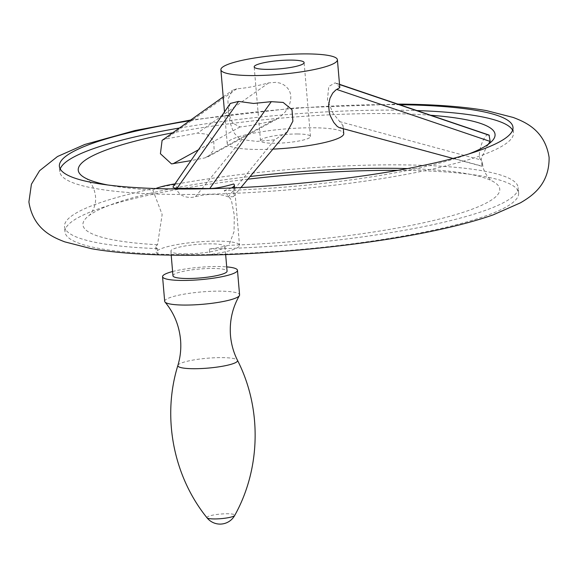 <?xml version="1.0" encoding="UTF-8"?>
<svg xmlns="http://www.w3.org/2000/svg" width="578" height="578" viewBox="0 0 578 578"><rect width="100%" height="100%" fill="white"/><g stroke="black" fill="none" stroke-linecap="round" stroke-linejoin="round"><path stroke-width="0.43" stroke-dasharray="2.89 2.17" d="M399.608 104.719A227.638 37.57 -4.9 0 0 395.077 104.669A227.638 37.57 -4.9 0 0 189.678 120.751M247.904 179.166A227.638 37.57 -4.9 0 0 65.011 231.944A227.638 37.57 -4.9 0 0 157.902 254.096A41.768 6.893 175.1 0 1 156.291 252.42A41.768 6.893 175.1 0 1 191.817 242.522A41.768 6.893 175.1 0 1 237.912 243.613A41.768 6.893 175.1 0 1 239.523 245.289A41.768 6.893 175.1 0 1 209.8 254.493A227.638 37.57 -4.9 0 0 518.625 193.052A227.638 37.57 -4.9 0 0 400.706 170.344A227.638 37.57 -4.9 0 0 397.902 170.329M512.621 130.173A227.638 37.57 175.1 0 1 513.459 132.853A227.638 37.57 175.1 0 1 177.764 194.454A227.638 37.57 175.1 0 1 59.845 171.745A227.638 37.57 175.1 0 1 60.22 168.957M179.483 128.005A227.638 37.57 175.1 0 1 395.547 110.145A227.638 37.57 175.1 0 1 416.854 110.571M107.638 184.967A209.171 34.521 -4.9 0 0 152.838 190.018L162.151 214.539L157.527 244.747A41.768 6.893 -4.9 0 0 155.822 246.951A41.768 6.893 -4.9 0 0 157.433 248.627L157.902 254.096A227.638 37.57 -4.9 0 0 182.923 254.652A227.638 37.57 -4.9 0 0 209.8 254.493L209.33 249.017A41.768 6.893 -4.9 0 0 228.895 245.289L234.054 231.576L234.278 215.081L231.366 200.118L224.206 190.559A209.171 34.521 -4.9 0 0 468.614 154.023M157.433 248.627A227.638 37.57 175.1 0 1 64.541 226.475A227.638 37.57 175.1 0 1 400.236 164.875A227.638 37.57 175.1 0 1 518.155 187.583A227.638 37.57 175.1 0 1 209.33 249.017M152.838 190.018A41.768 6.893 175.1 0 1 155.793 188.551M174.982 183.876A41.768 6.893 175.1 0 1 177.135 183.544C173.906 194.475 186.687 199.475 195.516 196.628C209.063 193.471 219.98 193.558 228.267 196.874L233.331 196.672L233.815 195.855L233.656 183.97M430.632 115.246A209.171 34.521 -4.9 0 0 386.711 113.563A209.171 34.521 -4.9 0 0 172.771 132.781M162.107 140.367L165.626 138.987L197.517 133.099L206.736 134.212L213.744 140.555L214.098 149.774L208.029 156.732L204.858 157.91L190.971 160.626M488.2 144.319L486.618 146.53L481.199 159.022L482.023 166.139L482.536 163.328L481.171 160.005C475.376 156.58 484.993 130.303 489.32 135.317M157.527 244.747A209.171 34.521 175.1 0 1 88.94 215.637A209.171 34.521 175.1 0 1 250.122 176.5M231.431 187.98A41.768 6.893 175.1 0 1 224.206 190.559M271.956 121.055L279.398 117.544L285.395 111.771L289.585 104.329L290.669 100.175L290.828 96.02L290.149 92.646L288.632 89.467L286.348 86.758L283.552 84.691L280.092 83.145L276.291 82.329L268.691 82.892C256.09 86.238 245.462 88.203 236.792 88.774L232.522 90.262L227.869 99.561L228.52 113.006L232.609 123.114L240.058 126.936C248.706 126.069 259.341 124.104 271.956 121.055L204.858 157.91M272.91 149.124A58.479 9.653 175.1 0 1 257.506 149.449A58.479 9.653 175.1 0 1 227.219 143.611A58.479 9.653 175.1 0 1 313.457 127.789A58.479 9.653 175.1 0 1 343.744 133.626M287.36 131.77L274.572 139.825L256.82 141.4L241.821 139.573L239.162 138.373L234.617 133.583L232.883 130.476L230.145 122.847L228.541 111.07L228.744 107.963L230.304 103.426M339.799 87.632L336.179 83.405L335.117 82.835L328.745 86.49L327.466 99.77L332.979 113.245L343.05 125.571L340.305 127.695L339.329 127.651M339.452 121.568L481.171 160.005L480.932 159.528M173.342 186.268L177.135 183.544M297.468 133.98A25.064 4.133 175.1 0 1 310.451 136.48A25.064 4.133 175.1 0 1 273.495 143.257A25.064 4.133 175.1 0 1 260.512 140.757A25.064 4.133 175.1 0 1 297.468 133.98M184.924 253.879A27.152 4.48 -4.9 0 0 224.958 246.539A27.152 4.48 -4.9 0 0 210.898 243.829A27.152 4.48 -4.9 0 0 170.857 251.17A27.152 4.48 -4.9 0 0 184.924 253.879M172.967 275.8A27.152 4.48 175.1 0 1 213.007 268.452A27.152 4.48 175.1 0 1 227.067 271.161M172.605 271.523A37.592 6.206 175.1 0 1 218 266.523A37.592 6.206 175.1 0 1 226.706 266.884M164.679 301.319A37.592 6.206 175.1 0 1 220.11 291.146A37.592 6.206 175.1 0 1 239.588 294.896M407.483 168.574A209.171 34.521 175.1 0 1 492.268 181.059A209.171 34.521 175.1 0 1 436.115 219.878A209.171 34.521 175.1 0 1 228.895 245.289M268.691 82.892L197.517 133.099M236.792 88.774L165.626 138.987M240.058 126.936L198.406 149.818M336.179 83.405L339.539 84.54M340.305 127.695L482.023 166.139M274.572 139.825L228.267 196.874M241.821 139.573L195.516 196.628M177.894 365.397A29.962 4.942 175.1 0 1 222.039 357.616A29.962 4.942 175.1 0 1 237.471 360.289M207.003 517.794A13.995 2.312 175.1 0 1 213.007 515.092A13.995 2.312 175.1 0 1 227.537 513.763A13.995 2.312 175.1 0 1 234.726 515.417M190.675 120.036L295.069 107.949L397.765 104.091M59.845 171.745L59.375 166.269M65.011 231.944L64.541 226.475M155.822 246.951L156.291 252.42M85.703 178.248C84.077 177.359 93.744 181.535 95.486 196.253C96.699 206.57 90.565 214.38 88.911 215.659L88.94 215.637M489.089 143.669L486.618 146.53M234.603 187.843L239.523 245.289M208.029 156.732L276.913 119.097M227.219 143.611L224.495 111.872M223.216 96.887L232.522 90.262M339.517 84.323L335.117 82.835M481.85 166.247L453.058 158.451M233.331 196.672L240.932 187.547M310.451 136.48L304.115 62.597M343.325 128.728L343.05 125.571M260.512 140.757L254.176 66.875M171.196 255.129L170.857 251.17M225.651 254.587L224.958 246.539M518.625 193.052L518.155 187.583M482.558 163.516C483.129 173.284 490.447 180.155 492.297 181.08L492.268 181.059M513.459 132.853L512.989 127.384"/><path stroke-width="0.87" d="M189.678 120.751A227.638 37.57 -4.9 0 0 59.375 166.269A227.638 37.57 -4.9 0 0 177.294 188.984A227.638 37.57 -4.9 0 0 512.989 127.384A227.638 37.57 -4.9 0 0 399.608 104.719M397.902 170.329A227.638 37.57 -4.9 0 0 247.904 179.166M60.22 168.957A227.638 37.57 175.1 0 1 179.483 128.005M155.793 188.551A41.768 6.893 175.1 0 1 174.982 183.876M172.771 132.781A209.171 34.521 -4.9 0 0 85.732 178.27A209.171 34.521 -4.9 0 0 107.638 184.967M190.971 160.626L171.5 163.899L160.409 153.726L162.107 140.367L223.216 96.887M468.614 154.023A209.171 34.521 -4.9 0 0 489.06 143.691A209.171 34.521 -4.9 0 0 430.632 115.246M339.517 84.323L489.046 135.064L490.18 141.444L488.2 144.319M250.122 176.5A209.171 34.521 175.1 0 1 391.4 168.292A209.171 34.521 175.1 0 1 407.483 168.574M209.771 188.529L177.02 188.276C173.754 188.226 172.526 187.554 173.342 186.268L230.304 103.426L238.548 101.417L253.569 103.455L271.299 101.663L209.771 188.529C215.869 188.406 223.831 186.889 233.656 183.97A41.768 6.893 175.1 0 1 234.365 185.09A41.768 6.893 175.1 0 1 231.431 187.98M251.177 75.566A58.479 9.653 175.1 0 1 220.883 69.728A58.479 9.653 175.1 0 1 307.12 53.906A58.479 9.653 175.1 0 1 337.408 59.744A58.479 9.653 175.1 0 1 251.177 75.566M453.058 158.451L339.329 127.651L337.27 126.459L333.781 122.464L330.5 116.257L329.287 112.457L328.571 104.958L329.98 98.246L332.718 93.08L335.767 90.031L339.799 87.632L337.408 59.744M271.299 101.663L283.177 102.436L292.013 109.712L292.887 121.163L287.36 131.77L240.932 187.547M267.159 69.374A25.064 4.133 175.1 0 1 254.176 66.875A25.064 4.133 175.1 0 1 291.139 60.098A25.064 4.133 175.1 0 1 304.115 62.597A25.064 4.133 175.1 0 1 267.159 69.374M343.325 128.728L343.744 133.626A58.479 9.653 175.1 0 1 272.91 149.124M225.651 254.587L227.067 271.161A27.152 4.48 175.1 0 1 187.034 278.509A27.152 4.48 175.1 0 1 172.967 275.8L171.196 255.129M226.706 266.884A37.592 6.206 175.1 0 1 237.471 270.273A37.592 6.206 175.1 0 1 182.034 280.446A37.592 6.206 175.1 0 1 162.562 276.696A37.592 6.206 175.1 0 1 172.605 271.523M237.471 270.273L239.588 294.896A37.592 6.206 175.1 0 1 239.393 295.633A37.592 6.206 175.1 0 1 184.151 305.068A37.592 6.206 175.1 0 1 164.99 302.012A37.592 6.206 175.1 0 1 164.679 301.319L162.562 276.696M416.854 110.571A227.638 37.57 175.1 0 1 512.621 130.173M198.406 149.818L172.959 163.791M339.539 84.54L489.32 135.317M337.032 89.539L490.18 141.444M238.548 101.417L177.02 188.276M239.393 295.633C232.378 307.836 229.408 321.144 230.492 335.551C231.265 344.271 233.584 352.515 237.471 360.289A29.962 4.942 175.1 0 1 223.946 365.975A29.962 4.942 175.1 0 1 193.377 368.713A29.962 4.942 175.1 0 1 177.894 365.397C180.394 357.081 181.282 348.556 180.553 339.835C179.173 325.45 173.985 312.843 164.99 302.012M237.471 360.289C262.015 408.285 260.888 468.556 234.726 515.417A13.995 2.312 175.1 0 1 214.149 518.943A13.995 2.312 175.1 0 1 207.003 517.794C173.241 476.07 161.876 416.868 177.894 365.397M190.675 120.036L134.891 130.556L84.756 144.478L57.504 156.515L39.593 170.698L31.414 184.216L28.9 201.96C33.206 229.423 53.248 237.428 64.823 241.879L91.497 248.713C115.008 252.817 144.464 254.992 179.852 255.23C262.506 256.054 370.931 245.202 443.109 228.772C462.364 224.466 479.075 219.828 493.244 214.85L520.496 202.813C531.146 196.455 549.526 185.162 549.1 157.368C544.794 129.898 524.752 121.9 513.177 117.45L486.503 110.615C462.992 106.511 433.536 104.336 398.148 104.091L397.765 104.091M234.365 185.09L234.603 187.843M224.495 111.872L220.883 69.728M207.003 517.794A16.704 16.704 0 0 0 234.726 515.417"/></g></svg>
